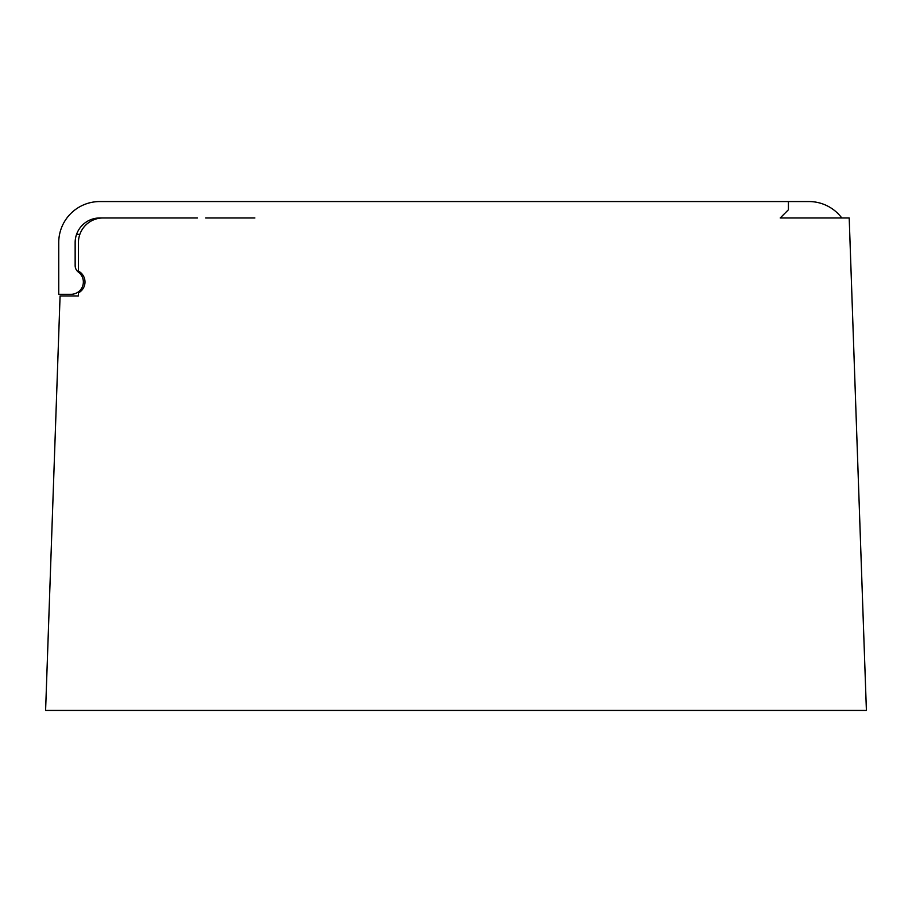 <?xml version="1.0" encoding="UTF-8"?>
<svg xmlns="http://www.w3.org/2000/svg" width="912" height="912" viewBox="0 0 912 912"><rect width="100%" height="100%" fill="white"/><g stroke="black" fill="none" stroke-linecap="round" stroke-linejoin="round"><path stroke-width="1.37" d="M99.773 217.968L103.056 217.968A24.624 24.624 0 0 0 78.432 242.592L78.432 271.103A12.312 12.312 0 0 1 78.432 292.877L78.432 295.944L60.078 295.944L45.6 710.448L866.4 710.448L849.197 217.968L780.216 217.968L788.424 209.76L788.424 201.552L99.773 201.552A41.04 41.04 0 0 0 58.733 242.592L58.733 294.302L71.045 294.302A12.312 12.312 0 0 0 78.432 272.141A8.208 8.208 0 0 1 75.149 265.574L75.149 242.592A24.624 24.624 0 0 1 99.773 217.968L197.448 217.968M788.424 201.552L808.944 201.552A41.04 41.04 0 0 1 841.776 217.968M205.656 217.968L254.904 217.968M76.562 234.384L79.846 234.384"/></g></svg>

